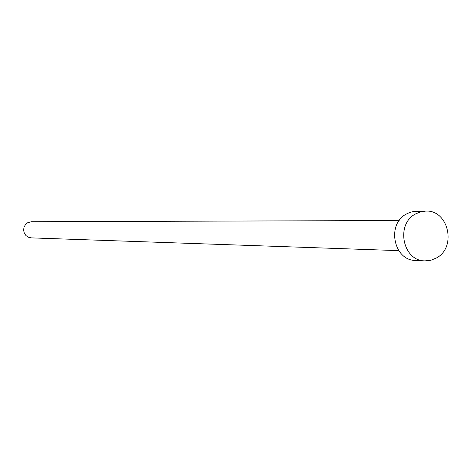 <?xml version="1.0" encoding="UTF-8"?>
<svg xmlns="http://www.w3.org/2000/svg" width="472" height="472" viewBox="0 0 472 472"><rect width="100%" height="100%" fill="white"/><g stroke="black" fill="none" stroke-linecap="round" stroke-linejoin="round"><path stroke-width="0.71" d="M398.74 250.632L31.199 237.876L28.344 237.215L25.919 235.534L24.261 233.056L23.6 230.124L24.031 227.15L25.494 224.542L27.783 222.666L31.453 221.722L399.212 220.518M424.9 260.886L415.631 260.455C393.748 260.674 386.356 224.33 406.262 214.082L409.737 212.459L413.401 211.497L425.679 211.096C448.382 209.586 457.014 247.121 436.529 257.93L430.895 260.273L424.9 260.886C402.805 261.104 395.341 224.342 415.443 213.981L420.41 211.863L425.679 211.096"/></g></svg>
